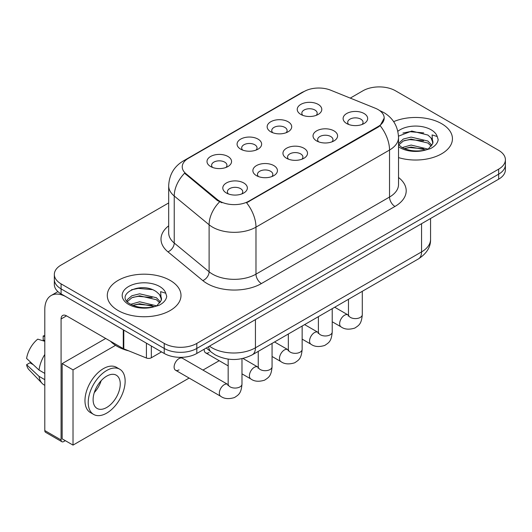 <?xml version="1.0" encoding="UTF-8"?>
<svg xmlns="http://www.w3.org/2000/svg" width="532" height="532" viewBox="0 0 532 532"><rect width="100%" height="100%" fill="white"/><g stroke="black" fill="none" stroke-linecap="round" stroke-linejoin="round"><path stroke-width="0.8" d="M270.748 131.79L270.748 131.79A12.283 7.096 180 0 1 270.748 121.761A12.283 7.096 180 0 1 288.118 121.761A12.283 7.096 180 0 1 288.118 131.79A12.283 7.096 180 0 1 270.748 131.79M286.103 132.727A7.681 4.436 0 0 0 287.114 130.533A7.681 4.436 0 0 0 284.859 127.401A7.681 4.436 0 0 0 276.494 126.436A7.681 4.436 0 0 0 271.759 130.533A7.681 4.436 0 0 0 272.763 132.727M240.67 149.153L240.67 149.153A12.283 7.096 180 0 1 240.67 139.125A12.283 7.096 180 0 1 258.047 139.125A12.283 7.096 180 0 1 258.047 149.153A12.283 7.096 180 0 1 240.67 149.153M256.032 150.09A7.681 4.436 0 0 0 257.036 147.896A7.681 4.436 0 0 0 254.788 144.764A7.681 4.436 0 0 0 246.416 143.806A7.681 4.436 0 0 0 241.681 147.896A7.681 4.436 0 0 0 242.685 150.09M210.592 166.516L210.592 166.516A12.283 7.096 180 0 1 210.592 156.488A12.283 7.096 180 0 1 227.969 156.488A12.283 7.096 180 0 1 227.969 166.516A12.283 7.096 180 0 1 210.592 166.516M225.954 167.46A7.681 4.436 0 0 0 226.958 165.266A7.681 4.436 0 0 0 224.71 162.127A7.681 4.436 0 0 0 216.344 161.169A7.681 4.436 0 0 0 211.603 165.266A7.681 4.436 0 0 0 212.607 167.46M300.826 114.427L300.826 114.427A12.283 7.096 180 0 1 300.826 104.392A12.283 7.096 180 0 1 318.196 104.392A12.283 7.096 180 0 1 318.196 114.427A12.283 7.096 180 0 1 300.826 114.427M316.181 115.364A7.681 4.436 0 0 0 317.185 113.17A7.681 4.436 0 0 0 314.937 110.038A7.681 4.436 0 0 0 306.572 109.073A7.681 4.436 0 0 0 301.83 113.17A7.681 4.436 0 0 0 302.841 115.364M316.62 140.907L316.62 140.907A12.283 7.096 180 0 1 316.62 130.879A12.283 7.096 180 0 1 333.996 130.879A12.283 7.096 180 0 1 333.996 140.907A12.283 7.096 180 0 1 316.62 140.907M331.981 141.851A7.681 4.436 0 0 0 332.985 139.657A7.681 4.436 0 0 0 330.738 136.525A7.681 4.436 0 0 0 322.372 135.56A7.681 4.436 0 0 0 317.631 139.657A7.681 4.436 0 0 0 318.635 141.851M286.548 158.277L286.548 158.277A12.283 7.096 180 0 1 286.548 148.242A12.283 7.096 180 0 1 303.918 148.242A12.283 7.096 180 0 1 303.918 158.277A12.283 7.096 180 0 1 286.548 158.277M301.903 159.214A7.681 4.436 0 0 0 302.908 157.02A7.681 4.436 0 0 0 300.66 153.888A7.681 4.436 0 0 0 292.294 152.923A7.681 4.436 0 0 0 287.553 157.02A7.681 4.436 0 0 0 288.563 159.214M256.471 175.64L256.471 175.64A12.283 7.096 180 0 1 256.471 165.605A12.283 7.096 180 0 1 273.84 165.605A12.283 7.096 180 0 1 273.84 175.64A12.283 7.096 180 0 1 256.471 175.64M271.825 176.577A7.681 4.436 0 0 0 272.836 174.383A7.681 4.436 0 0 0 270.582 171.251A7.681 4.436 0 0 0 262.216 170.287A7.681 4.436 0 0 0 257.475 174.383A7.681 4.436 0 0 0 258.486 176.577M226.393 193.003L226.393 193.003A12.283 7.096 180 0 1 226.393 182.975A12.283 7.096 180 0 1 243.762 182.975A12.283 7.096 180 0 1 243.762 193.003A12.283 7.096 180 0 1 226.393 193.003M241.747 193.941A7.681 4.436 0 0 0 242.758 191.746A7.681 4.436 0 0 0 240.511 188.614A7.681 4.436 0 0 0 232.138 187.656A7.681 4.436 0 0 0 227.403 191.746A7.681 4.436 0 0 0 228.408 193.941M346.698 123.544L346.698 123.544A12.283 7.096 180 0 1 346.698 113.516A12.283 7.096 180 0 1 364.068 113.516A12.283 7.096 180 0 1 364.068 123.544A12.283 7.096 180 0 1 346.698 123.544M362.053 124.488A7.681 4.436 0 0 0 363.063 122.294A7.681 4.436 0 0 0 360.816 119.155A7.681 4.436 0 0 0 352.443 118.197A7.681 4.436 0 0 0 347.709 122.294A7.681 4.436 0 0 0 348.713 124.488M375.366 108.255A20.728 11.97 180 0 1 378.132 109.599A20.728 11.97 180 0 1 384.204 118.057A20.728 11.97 180 0 1 378.132 126.523L248.923 201.123A20.728 11.97 180 0 1 217.282 199.52L185.981 173.711A20.728 11.97 180 0 1 182.237 166.849A20.728 11.97 180 0 1 188.308 158.383L304.111 91.524A20.728 11.97 180 0 1 330.658 90.187L375.366 108.255M441.653 123.703A36.854 21.28 0 0 0 393.66 121.648A36.854 21.28 0 0 1 441.653 123.703A36.854 21.28 0 0 1 452.446 138.746A36.854 21.28 0 0 0 441.653 123.703M170.2 280.424A36.854 21.28 0 0 0 130.041 275.809A36.854 21.28 0 0 0 107.291 295.466A36.854 21.28 0 0 0 118.084 310.508A36.854 21.28 0 0 0 158.25 315.124A36.854 21.28 0 0 0 181 295.466A36.854 21.28 0 0 0 170.2 280.424A36.854 21.28 0 0 0 130.041 275.809A36.854 21.28 0 0 0 107.291 295.466A36.854 21.28 0 0 0 118.084 310.508A36.854 21.28 0 0 0 158.25 315.124A36.854 21.28 0 0 0 181 295.466A36.854 21.28 0 0 0 170.2 280.424M384.204 118.057L380.141 125.678L378.132 127.141L246.589 202.785A26.873 15.514 60 0 1 255.978 227.137A30.71 17.729 180 0 1 212.547 227.137A30.71 17.729 180 0 1 209.109 224.77L174.23 196.009A30.71 17.729 180 0 1 168.677 185.841L168.677 232.856A30.71 17.729 0 0 0 174.23 243.024L209.109 271.786A30.71 17.729 0 0 0 212.547 274.153A30.71 17.729 0 0 0 255.978 274.153L389.53 197.046A30.71 17.729 0 0 0 398.528 184.511L398.528 137.495A30.71 17.729 180 0 1 389.53 150.031A26.873 15.514 -120 0 0 380.141 125.678M168.677 202.945L61.08 265.062A23.036 13.3 0 0 0 54.337 274.465L54.337 284.494A23.036 13.3 0 0 0 61.08 293.897L164.228 353.454L164.228 348.44A23.036 13.3 0 0 0 196.807 348.44L498.657 174.163A23.036 13.3 0 0 0 505.4 164.76A23.036 13.3 0 0 1 498.657 174.163L196.807 348.44A23.036 13.3 0 0 1 164.228 348.44L61.08 288.883L164.228 348.44L164.228 343.419A23.036 13.3 0 0 0 196.807 343.419L498.657 169.149A23.036 13.3 0 0 0 505.4 159.746A23.036 13.3 0 0 0 498.657 150.343L395.502 90.792A23.036 13.3 0 0 0 362.93 90.792L350.262 98.107M54.337 279.48A23.036 13.3 0 0 0 61.08 288.883A23.036 13.3 0 0 1 54.337 279.48M221.937 202.785L217.282 200.431L184.591 173.206A26.873 17.975 129.5 0 0 174.23 196.009L174.23 243.024A7.681 5.134 -50.5 0 1 167.939 251.835A38.39 22.164 180 0 1 168.677 225.827M398.528 157.605A36.854 21.28 0 0 0 452.446 138.746A36.854 21.28 0 0 1 398.528 157.605M54.337 274.465A23.036 13.3 0 0 0 61.08 283.869L164.228 343.419M164.228 353.454A23.036 13.3 0 0 0 196.807 353.454L498.657 179.184A23.036 13.3 0 0 0 505.4 169.781L505.4 159.746M398.528 144.638L401.68 147.278C408.396 150.922 416.337 151.846 425.494 150.064L430.368 148.647C435.056 146.24 437.656 143.234 438.175 139.637L437.211 136.525L432.084 134.915L432.689 143.7L432.948 142.51A17.357 10.022 0 0 0 430.987 137.881L427.881 135.048L411.768 131.045L398.495 136.172M432.689 143.7L428.453 148.814M402.192 147.577L411.096 145.056L428.047 149.106M404.234 148.581L411.096 147.051L426.119 149.931M398.528 143.527L403.316 139.025L411.096 137.096L427.861 141.02L431.898 145.216M398.781 144.93L403.316 141.02L411.096 139.091L427.861 143.008L431.226 146.16M430.987 137.881L432.935 142.749M402.93 133.047L409.733 131.67L423.738 132.9M404.214 140.628L409.733 139.63L423.565 140.814M404.24 148.588L409.733 147.59L423.565 148.774M110.483 341.225A38.39 22.164 0 0 0 117 346.246A38.39 22.164 0 0 0 128.797 350.887M161.249 300.42L161.502 299.23A17.357 10.022 0 0 0 159.54 294.602L156.435 291.769C140.435 280.45 113.775 295.22 130.234 303.998C136.95 307.636 144.89 308.567 154.047 306.784L158.922 305.361C163.61 302.961 166.21 299.955 166.729 296.351L165.765 293.245L160.631 291.629L161.243 300.42L157.007 305.534M130.746 304.297L139.65 301.777L156.601 305.82M152.119 305.494L138.287 304.311L132.794 305.302L139.65 303.765L154.672 306.645M126.855 301.079L127.381 299.576L131.87 295.745L139.65 293.817L156.415 297.734L160.451 301.937M127.334 301.651L131.87 297.734L139.65 295.805L156.415 299.729L159.78 302.881M159.54 294.602L161.489 299.463M131.484 289.767L138.287 288.384L152.292 289.621M132.767 297.348L138.287 296.344L152.119 297.534M151.334 346.006L151.334 357.763L161.515 351.885M123.278 329.807L66.513 297.036A30.71 17.729 -120 0 0 51.158 295.513A30.71 17.729 -120 0 0 44.794 309.571L44.794 430.561L61.08 439.964L61.08 318.974A7.681 4.436 60 0 1 62.67 315.463A7.681 4.436 60 0 1 66.513 315.842L123.278 348.613L123.278 329.807A3.837 2.214 0 0 0 123.79 330.053M61.08 439.964A3.837 2.214 120 0 0 61.878 441.72L45.592 432.317A3.837 2.214 -60 0 1 44.794 430.561M61.878 441.72A3.837 2.214 120 0 0 63.793 441.527L65.316 440.649M151.334 357.763A3.837 2.214 180 0 1 146.42 358.009L123.79 348.859A3.837 2.214 180 0 1 123.278 348.613M241.987 358.661L241.987 384.077C241.202 393.82 238.396 394.864 234.532 397.524C228.827 399.286 224.238 398.894 220.767 396.327A6.909 3.99 -60 0 1 219.709 390.794A6.909 3.99 -60 0 1 224.218 384.703A6.909 3.99 -60 0 1 224.531 384.536A6.909 3.99 -60 0 1 227.676 384.363L182.456 358.249A6.909 3.99 120 0 0 178.998 358.595A6.909 3.99 120 0 0 174.483 364.686A6.909 3.99 120 0 0 175.54 370.219A6.909 3.99 120 0 0 178.998 369.88M115.524 345.341L73.024 369.88L73.024 445.104L189.133 378.066M202.958 370.086L219.211 360.703M204.208 349.178A6.909 3.99 120 0 0 205.618 352.856A6.909 3.99 120 0 0 209.076 352.517M105.708 338.472L62.164 363.609L62.164 438.834L73.024 445.104M73.024 369.88L62.164 363.609M106.686 407.492A19.192 11.079 120 0 0 119.221 390.574A19.192 11.079 120 0 0 116.282 375.193A19.192 11.079 120 0 0 106.686 376.144A19.192 11.079 120 0 0 94.144 393.062A19.192 11.079 120 0 0 97.09 408.443A19.192 11.079 120 0 0 106.686 407.492M94.284 392.609A19.192 11.079 120 0 0 101.173 380.679M44.794 336.51L43.165 336.018L43.165 339.875L44.794 340.812M119.74 369.215L116.481 367.333A26.101 15.069 120 0 0 103.427 368.623A26.101 15.069 120 0 0 86.377 391.625A26.101 15.069 120 0 0 90.374 412.546L93.632 414.428A26.101 15.069 120 0 0 106.686 413.131A26.101 15.069 120 0 0 123.737 390.129A26.101 15.069 120 0 0 119.74 369.215A26.101 15.069 120 0 0 106.686 370.505A26.101 15.069 120 0 0 89.629 393.507A26.101 15.069 120 0 0 93.632 414.428M44.794 354.458A25.337 14.63 120 0 0 39.029 370.073L26.6 358.442A19.963 11.524 120 0 1 37.739 339.15L44.794 341.291M44.794 373.398L39.029 370.073M33.323 364.739L29.938 362.784L26.6 364.713L39.029 376.343L44.794 379.668M39.029 376.343A25.337 14.63 120 0 0 42.154 383.419A25.337 14.63 120 0 0 44.07 384.922L44.794 385.341M44.794 335.566A19.963 11.524 120 0 0 43.165 336.018M26.6 364.713A19.963 11.524 120 0 0 28.961 369.68L42.154 383.419M248.923 201.123L248.923 201.734M217.282 199.52L217.282 200.431M185.981 173.711L185.981 174.622M378.132 126.523L378.132 127.141M261.412 283.556A7.681 4.436 60 0 1 255.978 274.153L255.978 227.137L389.53 150.031L389.53 197.046A7.681 4.436 60 0 0 394.963 206.449L261.412 283.556A38.39 22.164 180 0 1 207.121 283.556A38.39 22.164 180 0 1 202.818 280.597L167.939 251.835M398.528 137.495C398.009 126.45 393.155 118.171 383.964 112.651L380.087 110.762A26.873 12.582 112 0 0 379.728 110.629M186.02 159.952A26.873 15.514 -120 0 0 183.234 161.003C174.05 166.516 169.196 174.795 168.677 185.841M183.234 161.003L301.857 92.515A26.873 15.514 60 0 1 303.892 91.657M219.576 201.854A26.873 17.975 129.5 0 0 209.109 224.77L209.109 271.786A7.681 5.134 -50.5 0 1 202.818 280.597M398.528 177.482A38.39 22.164 180 0 1 394.963 206.449M196.807 343.419L196.807 353.454M498.657 169.149L498.657 179.184M61.08 283.869L61.08 293.897M209.462 346.146A30.71 17.729 0 0 0 212.009 347.808A30.71 17.729 0 0 0 255.44 347.808L421.563 251.902A30.71 17.729 0 0 0 430.561 239.36C430.78 246.981 426.724 253.505 418.385 258.931L252.254 354.837A15.355 8.864 60 0 0 255.44 347.808L255.44 319.599M421.563 223.686L421.563 251.902A15.355 8.864 60 0 1 418.385 258.931M208.624 346.631A15.355 10.268 129.5 0 0 211.377 352.204L206.263 347.988M362.292 291.31L362.292 314.618A6.909 3.99 180 0 1 359.951 317.611A6.909 3.99 180 0 1 350.495 317.438A6.909 3.99 180 0 1 348.473 314.618L348.254 316.114M362.292 314.618C361.507 324.36 358.701 325.404 354.837 328.064C349.132 329.833 344.543 329.434 341.072 326.874A6.909 3.99 -60 0 1 340.014 321.335A6.909 3.99 -60 0 1 344.523 315.243A6.909 3.99 -60 0 1 344.836 315.077A6.909 3.99 -60 0 1 347.981 314.904L348.453 315.15M332.221 308.673L332.221 331.981A6.909 3.99 180 0 1 329.88 334.974A6.909 3.99 180 0 1 320.424 334.801A6.909 3.99 180 0 1 318.395 331.981L318.176 333.478M332.221 331.981C331.436 341.73 328.623 342.768 324.766 345.428C319.054 347.197 314.465 346.798 310.994 344.237A6.909 3.99 -60 0 1 309.937 338.698A6.909 3.99 -60 0 1 314.452 332.613A6.909 3.99 -60 0 1 314.758 332.447A6.909 3.99 -60 0 1 317.903 332.267L318.375 332.52M302.143 326.043L302.143 349.344A6.909 3.99 180 0 1 299.802 352.337A6.909 3.99 180 0 1 290.346 352.171A6.909 3.99 180 0 1 288.324 349.344L288.098 350.841M302.143 349.344C301.358 359.093 298.545 360.131 294.688 362.791C288.982 364.56 284.387 364.161 280.916 361.6A6.909 3.99 -60 0 1 279.859 356.061A6.909 3.99 -60 0 1 284.374 349.976A6.909 3.99 -60 0 1 284.68 349.81A6.909 3.99 -60 0 1 287.832 349.63L288.304 349.883M272.065 343.406L272.065 366.714A6.909 3.99 180 0 1 269.724 369.707A6.909 3.99 180 0 1 260.268 369.534A6.909 3.99 180 0 1 258.246 366.714L258.027 368.204M272.065 366.714C271.28 376.457 268.474 377.501 264.61 380.161C258.904 381.923 254.316 381.524 250.845 378.964A6.909 3.99 -60 0 1 249.781 373.431A6.909 3.99 -60 0 1 254.296 367.339A6.909 3.99 -60 0 1 254.602 367.173A6.909 3.99 -60 0 1 257.754 366.994L258.226 367.246M241.987 384.077A6.909 3.99 180 0 1 239.646 387.07A6.909 3.99 180 0 1 230.19 386.897A6.909 3.99 180 0 1 228.168 384.077L227.949 385.567M437.211 136.525A21.965 12.682 0 0 0 431.12 129.781A21.965 12.682 0 0 0 397.836 131.284M398.528 146.732A21.965 12.682 0 0 0 400.064 147.716A21.965 12.682 0 0 0 425.494 150.064M165.765 293.245A21.965 12.682 0 0 0 159.673 286.502A21.965 12.682 0 0 0 128.618 286.502A21.965 12.682 0 0 0 128.618 304.43A21.965 12.682 0 0 0 154.047 306.784M61.08 318.974L66.513 315.842M123.79 330.106L123.79 348.859M146.42 358.009L146.42 343.167M301.857 92.515L306.778 90.227M380.087 110.762L379.682 110.603M252.254 354.837C239.899 361.048 227.543 361.048 215.187 354.837L211.377 352.204M430.561 239.36L430.561 218.499M341.072 326.874L332.221 321.76M348.473 299.29L348.473 314.618M347.981 314.904L334.708 307.237M310.994 344.237L302.143 339.123M318.395 316.653L318.395 331.981M317.903 332.267L304.63 324.606M280.916 361.6L272.065 356.487M288.324 334.016L288.324 349.344M287.832 349.63L274.552 341.97M250.845 378.964L241.987 373.856M228.168 365.876L205.618 352.856M258.246 351.386L258.246 366.714M257.754 366.994L242.951 358.448M220.767 396.327L175.54 370.219M228.168 359.12L228.168 384.077M227.676 384.363L228.148 384.609M51.158 295.513L57.908 291.609"/></g></svg>
